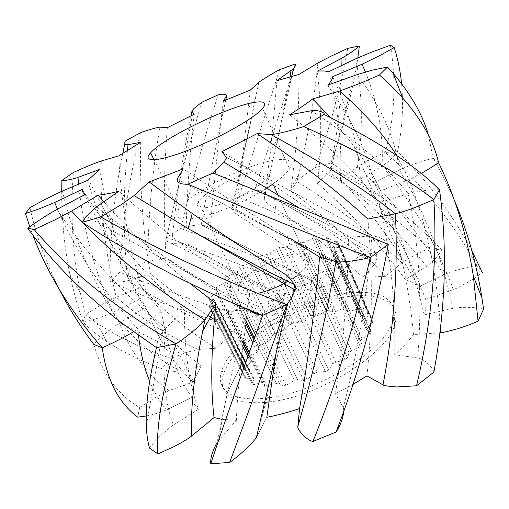 <?xml version="1.0" encoding="UTF-8"?>
<svg xmlns="http://www.w3.org/2000/svg" width="509" height="509" viewBox="0 0 509 509"><rect width="100%" height="100%" fill="white"/><g stroke="black" fill="none" stroke-linecap="round" stroke-linejoin="round"><path stroke-width="0.38" stroke-dasharray="2.54 1.91" d="M269.484 397.714C319.429 391.758 386.967 348.334 393.234 320.199L394.227 309.618C392.414 303.599 388.297 298.923 381.896 295.589C367.466 290.124 344.466 291.759 319.658 299.146C275.961 312.564 230.851 344.097 221.803 370.03C218.126 380.999 221.262 389.188 231.207 394.609C239.192 398.566 250.657 399.762 265.59 398.21M264.616 402.384C251.052 403.427 240.553 402.078 233.116 398.343C223.139 392.853 219.964 384.588 223.597 373.561C227.93 361.625 237.989 349.492 253.781 337.162M253.889 337.079C280.484 316.515 318.564 300.202 349.416 296.403C380.121 292.63 401.168 302.76 394.908 324.061C388.711 352.934 318.806 397.243 268.892 401.951M347.602 357.77L344.93 359.717L335.838 362.293L332.861 364.126L328.521 369.852L325.34 371.513L317.158 372.321L313.849 373.765L307.118 379.459L303.803 380.63L297.498 379.555L294.259 380.433L285.95 385.44L282.902 385.994L279.167 383.175L276.362 383.404L267.499 387.19L265.055 387.075L264.203 382.895L262.129 382.469L253.717 384.689L252.089 384.021L254.08 378.912L252.916 377.913L245.815 378.448L244.867 377.71L249.569 371.844L249.378 370.406L244.212 369.311L243.786 368.643L250.784 362.554L251.529 360.843L248.557 357.84L249.83 356.567L257.287 352.031L258.846 350.205L258.432 346.362L260.296 344.803L268.243 341.24L270.451 339.465L272.379 335.113L274.809 333.44L282.578 331.092L285.231 329.508L289.309 324.793L292.071 323.368L299.037 322.388L301.932 321.115L307.824 316.433L310.7 315.37L316.312 315.822L319.2 314.969L326.454 310.694L329.221 310.083L332.994 311.941L335.641 311.584L343.715 308.098L346.133 308.002L347.679 311.152L349.855 311.343L358.088 308.995L359.939 309.447L358.998 313.652L360.48 314.403L368.134 313.48L369.369 314.168L365.716 319.404L366.321 320.67L372.613 321.376L373.301 322.114L366.881 328.025L366.486 329.711L370.692 332.103L370.94 332.746L369.814 333.929L362.026 338.803L360.626 340.756L362.154 345.083L360.289 346.68L351.363 350.663L349.047 352.673L347.602 357.77L312.443 280.873L309.644 282.769L300.412 285.702L297.307 287.521L292.548 292.796L289.258 294.482L281.076 295.824L277.679 297.326L270.54 302.772L267.155 304.038L260.99 303.612L257.707 304.624L249.066 309.599L245.993 310.312L242.526 308.187L239.726 308.6L230.634 312.564L228.223 312.66L227.727 309.122L243.429 340.884M253.959 311.782L235.164 273.028L237.493 271.329L239.752 267.448L242.29 265.819L250.148 263.191L252.903 261.62L257.319 257.261L260.156 255.817L267.123 254.424L270.082 253.1L276.279 248.621L279.206 247.482L284.716 247.419L287.642 246.451L295.156 242.214L297.943 241.47L301.525 242.755L304.178 242.233L312.443 238.6L314.842 238.327L316.134 240.891L318.271 240.878L326.613 238.206L328.407 238.441L327.153 242.119L328.566 242.634L336.226 241.234L337.397 241.718L333.376 246.496L333.879 247.527L340.076 247.628L340.699 248.207L333.879 253.787L333.363 255.27L337.352 256.975L337.55 257.509L328.241 263.42L326.695 265.214L327.879 268.803L325.906 270.33L316.732 274.466L314.282 276.381L312.443 280.873M282.578 331.092L250.148 263.191M285.231 329.508L252.903 261.62M299.037 322.388L267.123 254.424M301.932 321.115L285.568 286.173M284.257 283.373L270.082 253.1M316.312 315.822L284.716 247.419M319.2 314.969L287.642 246.451M332.994 311.941L301.525 242.755M335.641 311.584L307.372 249.276M306.163 246.611L304.178 242.233M347.679 311.152L323.959 258.324M322.35 254.742L316.134 240.891M349.855 311.343L326.39 258.992M325.111 256.135L318.271 240.878M358.998 313.652L335.819 261.581M335.8 261.537L327.153 242.119M360.48 314.403L328.566 242.634M365.716 319.404L333.376 246.496M366.321 320.67L333.879 247.527M366.881 328.025L333.879 253.787M366.486 329.711L333.363 255.27M362.026 338.803L328.241 263.42M360.626 340.756L326.695 265.214M351.363 350.663L316.732 274.466M349.047 352.673L314.282 276.381M254.08 378.912L245.949 362.58M241.832 354.296L218.043 306.494L216.974 305.731L209.905 306.749L209.034 306.183L214.174 300.768L214.104 299.553L209.091 299.018L208.728 298.478L216.153 292.694L217.031 291.167L214.346 288.826L223.451 283.144L225.143 281.458L225.054 278.194L227.02 276.711L235.164 273.028M252.916 377.913L216.974 305.731M249.569 371.844L214.174 300.768M249.378 370.406L214.104 299.553M250.784 362.554L247.985 356.911M242.761 346.374L216.153 292.694M251.529 360.843L248.653 355.04M243.079 343.772L217.031 291.167M257.287 352.031L252.909 343.123M245.134 327.293L223.451 283.144M258.846 350.205L253.946 340.209M245.65 323.291L225.143 281.458M268.243 341.24L254.551 313.003M270.451 339.465L258.298 314.333M257.84 313.385L237.493 271.329M335.838 362.293L300.412 285.702M332.861 364.126L297.307 287.521M317.158 372.321L281.076 295.824M313.849 373.765L277.679 297.326M297.498 379.555L260.99 303.612M294.259 380.433L257.707 304.624M279.167 383.175L242.526 308.187M276.362 383.404L239.726 308.6M249.404 352.96L264.203 382.895M227.727 309.122L225.71 308.925L217.203 311.502L215.644 311.05L218.043 306.494M262.129 382.469L225.71 308.925M133.492 331.741L161.569 311.381C166.876 347.043 176.986 375.75 191.906 397.491C192.803 401.964 194.998 405.896 198.485 409.281C188.998 384.009 184.322 351.013 184.449 310.28C144.753 274.389 111.757 235.718 85.461 194.279M82.407 189.253C101.52 232.104 127.905 272.811 161.569 311.381M29.808 226.785L32.951 235.33M59.508 289.704C45.874 262.689 36.012 235.336 29.936 207.647M61.716 191.346C61.627 218.813 64.312 246.299 69.778 273.797C73.048 289.99 77.495 306.125 83.12 322.203C88.668 321.262 103.919 316.725 112.877 312.45L139.587 299.152C149.296 314.976 160.329 328.992 172.691 341.195L186.536 354.048L201.24 365.914L193.134 382.055L168.95 390.638L155.118 397.574L139.593 407.518C117.464 394.494 102.194 373.46 93.783 344.415C98.008 339.649 110.504 328.629 119.475 323.037L145.886 307.258C119.405 266.417 100.044 224.1 87.79 180.307M62.467 191.021C72.59 236.367 91.595 280.37 119.475 323.03C130.622 352.196 147.114 374.732 168.95 390.638M101.31 160.984C99.84 206.609 104.841 252.025 116.313 297.237L101.832 304.579L85.455 314.492L83.12 322.203C90.386 329.45 98.301 335.921 106.865 341.609C123.439 352.4 141.776 361.415 161.875 368.65C164.14 370.374 172.627 372.238 179.582 370.883L201.24 365.914M214.416 319.576L234.783 331.893L216.077 348.213C191.327 332.905 168.727 314.995 148.291 294.482L141.451 287.133L116.313 297.237C140.389 318.24 167.652 335.641 198.103 349.441L186.186 352.483L171.107 358.317L161.875 368.65M141.451 287.133L137.506 273.823C126.926 234.942 120.652 195.628 118.68 155.894M99.859 169.332C102.799 187.891 106.801 206.317 111.853 224.603C118.807 249.836 128.052 274.688 139.587 299.152M171.107 358.317C143.544 349.289 118.699 337.467 96.557 322.84L85.455 314.492L80.416 293.286C72.501 252.903 70.159 212.641 73.385 172.5M122.854 153.19C114.048 195.52 109.759 238.263 109.989 281.426C112.228 282.419 120.837 282.61 128.007 280.561L150.365 273.619C168.485 288.908 187.656 302.861 207.882 315.472M140.738 142.31C139.555 186.409 142.762 230.176 150.365 273.619M159.979 127.155C152.204 171.864 148.138 216.656 147.782 261.531L135.489 265.571L119.85 272.207L109.989 281.426C140.866 295.449 173.575 307.786 208.105 318.443L215.498 320.842L215.447 322.146C215.32 325.747 217.12 328.343 220.849 329.927L234.783 331.893M483.55 309.122C477.735 307.506 462.274 306.469 452.775 308.403L424.194 314.95L424.43 314.206C426.065 308.759 426.459 303.835 425.613 299.426L453.385 289.57C454.785 289.265 459.646 286.809 467.962 282.215C474.038 278.518 478.835 275.261 482.347 272.43L476.914 265.494C469.419 266.57 452.107 270.941 443.663 274.835L418.646 287.031C415.179 283.863 410.731 281.394 405.31 279.619L426.542 266.328C427.789 265.736 430.741 263.147 435.392 258.547C438.459 255.06 440.539 252.171 441.647 249.881L429.373 248.487C422.375 251.191 407.569 258.438 401.868 262.848L385.51 276.336L363.019 277.367L374.465 264.464C375.788 263.172 376.654 260.519 377.061 256.498L375.757 252.343L360.455 255.537C355.085 258.935 344.937 266.977 342.563 270.871L336.583 282.476L310.554 290.652L311.502 280.745L295.36 271.94L311.502 280.675C312.163 278.868 305.203 274.644 300.921 274.695L285.345 281.369C281.547 285.555 279.269 289.786 278.525 294.056L283.049 302.371L258.394 315.777C226.486 297.682 195.742 278.417 166.169 257.993L147.782 261.531C180.313 278.951 214.143 295.341 249.276 310.7C249.372 309.695 234.942 309.949 229.101 311.737L215.498 320.842M166.169 257.993C163.357 214.779 163.752 171.336 167.353 127.657M125.341 141.025L124.756 143.837M229.101 311.737C191.047 299.801 154.628 286.624 119.85 272.207C122.154 225.232 129.063 178.735 140.586 132.709M201.647 102.328L182.241 170.063L166.558 237.347C165.756 240.471 167.461 242.5 171.686 243.436L185.817 242.908L283.049 302.371M194.234 114.245C189.342 157.383 186.536 200.266 185.817 242.908M225.773 100.025C216.497 141.731 208.334 183.329 201.265 224.813C201.392 224.043 186.72 226.32 180.72 228.509L166.558 237.347L285.345 281.369M300.921 274.695C260.786 258.152 220.715 242.761 180.72 228.509C191.409 183.825 203.874 139.275 218.113 94.859M310.554 290.652L210.376 227.319L201.265 224.813L295.36 271.94M210.376 227.319C213.831 185.562 218.17 143.468 223.406 101.037M290.079 76.738L277.939 138.62L265.284 193.369L264.076 200.915L270.635 150.187L276.966 80.683M279.613 69.657L238.759 197.6L233.726 203.263L231.64 207.093L231.601 208.607L235.839 213.672L291.638 250.065L336.583 282.476M250.326 90.099L235.839 213.672M375.757 252.343C336.78 228.344 296.429 207.685 254.716 190.372L238.759 197.6C280.37 214.028 320.931 233.338 360.455 255.537M374.465 264.464C342.493 239.72 309.058 217.68 274.166 198.351L265.284 193.369C263.649 191.047 260.124 190.048 254.716 190.372L292.293 73.856M293.89 68.257L295.061 64.083M317.845 63.052C314.238 100.228 307.977 136.775 299.063 172.704L296.982 181.528L290.664 191.053C324.697 216.268 356.319 244.702 385.51 276.336M298.923 74.435C299.037 112.998 296.416 150.861 291.059 188.031L290.664 191.053M341.221 65.75C341.284 101.889 337.346 137.366 329.393 172.169L317.565 183.431C321.809 146.834 321.745 109.416 317.355 71.165M347.723 48.387C340.47 88.827 329.692 128.548 315.389 167.55C309.917 170.833 299.591 178.188 297.008 181.484M441.647 249.881C423.507 230.901 404.197 213.735 383.716 198.389C366.69 185.594 349.091 173.792 330.92 162.982L315.389 167.55C356.262 189.463 394.259 216.44 429.373 248.487M426.542 266.328C397.758 230.132 365.373 198.745 329.393 172.169L331.9 167.887C332.345 165.54 332.014 163.904 330.92 162.982C342.099 131.322 350.631 99.23 356.504 66.692L357.859 57.854M390.397 45.244C396.473 81.79 394.717 117.515 385.141 152.426C378.047 155.43 362.981 162.931 357.146 167.028L340.375 179.422C370.698 211.038 396.791 246.91 418.646 287.031M328.642 71.756C338.332 108.544 342.245 144.435 340.375 179.422M471.958 251.013C451.502 212.832 426.688 179.728 397.529 151.695L385.141 152.426C421.395 183.195 451.986 220.887 476.914 265.494M365.437 71.992C378.098 104.071 383.64 135.432 382.068 166.061C388.838 161.817 395.881 154.634 397.287 152.032L397.822 150.2C402.326 128.3 403.586 106.146 401.595 83.737M453.385 289.57C435.64 242.666 411.87 201.5 382.068 166.061L360.378 179.015C358.438 145.886 349.187 111.77 332.638 76.668M396.543 155.379L409.013 179.505L380.707 190.881C373.924 176.044 364.864 160.939 353.526 145.568L330.646 117.738M428.457 135.19L433.057 158.197C425.467 160.074 407.906 165.813 399.304 169.923L373.797 182.623C396.059 221.86 412.646 265.03 423.558 312.132L424.194 314.95M327.713 85.467L329.145 87.446C352.222 120.213 367.104 151.943 373.797 182.623M438.51 162.568L433.057 158.197C440.985 171.622 448.136 185.785 454.505 200.699M421.299 173.359L409.013 179.505C427.006 225.016 437.435 274.962 440.298 329.342M439.502 189.774C433.598 189.405 417.889 190.862 408.218 193.681L379.071 202.728L380.904 210.624C390.995 257.147 395.601 305.171 394.723 354.716C402.295 347.876 408.536 341.17 413.454 334.591L439.884 332.784M289.564 114.799C326.727 144.079 355.435 171.87 375.674 198.173L379.071 202.728M388.259 244.485C386.967 241.101 379.529 236.106 371.92 236.125L348.455 236.997C347.755 291.644 343.41 343.899 335.412 393.756L352.743 384.569M221.943 151.548C270.661 182.718 312.831 211.203 348.455 236.997M177.024 179.251C234.522 210.478 287.502 237.932 335.965 261.62M292.045 239.523C257.49 217.967 221.218 194.413 183.215 168.861M96.538 206.819C137.678 240.203 182.502 270.164 231.01 296.696L247.59 305.75L249.792 291.943L230.081 278.741C190.608 252.152 153.527 222.987 118.845 191.238M250.021 310.14L247.59 305.75C239.955 337.123 233.37 365.443 227.847 390.708L227.383 392.884C223.674 410.279 220.823 426.046 218.825 440.177L216.796 443.034L227.847 390.708M103.798 201.749C129.318 230.558 157.854 257.618 189.405 282.928M57.161 209.294C84.392 252.038 120.569 291.651 165.673 328.146L184.449 310.28M156.479 347.653L157.485 341.749C158.356 338.809 160.093 335.456 162.695 331.69L165.673 328.152C161.849 369.731 164.426 402.008 173.41 424.983C172.093 425.581 167.97 428.992 161.054 435.22C156.072 440.113 152.204 444.389 149.436 448.035M146.21 415.974C153.489 414.574 160.214 412.557 166.386 409.942L191.906 397.491M139.593 407.518L137.748 417.157M193.134 382.055C173.066 362.962 157.313 338.027 145.886 307.258M216.077 348.213L198.103 349.441M258.394 315.777L249.276 310.7M433.884 372.079C432.567 367.377 425.2 359.379 417.736 357.973L394.723 354.716M343.861 410.585L343.333 407.499L335.412 393.756M293.763 289.265C280.09 346.171 267.74 395.372 256.721 436.868L266.818 417.304M221.803 419.282L236.38 420.389L218.825 440.177M198.485 409.281L173.41 424.983M363.019 277.367C335.323 252.54 306.284 229.756 275.897 209.021L264.076 200.915M405.31 279.619C379.383 243.709 350.135 211.649 317.565 183.431M425.613 299.426C409.051 254.914 387.304 214.779 360.378 179.015M413.454 334.591C411.196 309.415 407.372 284.836 401.97 260.843C396.473 236.532 389.385 213.207 380.707 190.881M366.913 375.896C372.467 323.826 372.785 271.551 367.873 219.061M286.961 275.363L286.3 280.554M285.765 284.658L275.846 354.309M236.38 420.389C236.952 404.14 238.32 386.153 240.477 366.423L249.792 291.943M286.058 282.4C298.229 275.471 305.807 268.924 308.804 262.771C310.687 258.044 308.88 255.174 303.37 254.169C287.222 250.708 244.46 271.431 238.944 285.447C236.1 293.381 242.437 295.996 257.948 293.286M264.903 169.809C270.164 169.93 271.602 171.947 269.216 175.853C264.61 183.176 243.111 196.207 223.833 203.129C203.085 209.867 194.584 209.434 198.325 201.831C205.42 190.245 249.525 169.058 264.903 169.809M266.754 188.158C246.999 200.737 218.647 213.042 199.592 217.394C180.091 221.256 173.105 218.641 178.634 209.555C190.137 191.371 257.16 159.037 282.088 159.527C290.792 159.521 293.273 162.657 289.538 168.937C286.682 173.283 280.936 178.468 272.302 184.487M272.379 335.113L239.752 267.448M274.809 333.44L242.29 265.819M289.309 324.793L257.319 257.261M292.071 323.368L260.156 255.817M307.824 316.433L276.279 248.621M310.7 315.37L279.206 247.482M326.454 310.694L295.156 242.214M329.221 310.083L297.943 241.47M343.715 308.098L320.944 257.497M318.927 253.024L312.443 238.6M346.133 308.002L323.807 258.279M322.178 254.659L314.842 238.327M358.088 308.995L326.613 238.206M359.939 309.447L328.407 238.441M368.134 313.48L336.226 241.234M369.203 314.479L337.219 241.998M372.613 321.376L340.076 247.628M372.753 322.852L340.101 248.882M370.692 332.103L337.352 256.975M369.814 333.929L336.341 258.617M362.154 344.676L327.911 268.453M360.289 346.68L325.906 270.33M344.93 359.717L309.644 282.769M328.521 369.852L292.548 292.796M325.34 371.513L289.258 294.482M307.118 379.459L270.54 302.772M303.803 380.63L267.155 304.038M285.95 385.44L249.066 309.599M282.902 385.994L245.993 310.312M267.499 387.19L230.634 312.564M265.055 387.075L248.882 354.404M243.187 342.894L228.223 312.66M253.717 384.689L244.581 366.378M241.221 359.647L217.203 311.502M252.108 383.964L215.67 310.999M245.815 378.448L242.57 371.971M240.356 367.549L209.905 306.749M245.16 377.214L209.364 305.737M244.212 369.311L209.091 299.018M244.511 367.727L209.523 297.638M248.659 358.336L214.404 289.246M249.83 356.567L248.831 354.55M243.162 343.098L215.708 287.63M258.407 346.597L254.506 338.638M245.93 321.128L225.01 278.398M260.296 344.803L255.677 335.342M246.521 316.611L227.02 276.711M57.492 209.123C75.822 251.102 102.614 291.021 137.869 328.89L138.505 335.348M78.634 184.182C82.91 227.568 94.324 270.324 112.877 312.45C130.794 337.053 153.031 356.529 179.582 370.883M127.473 150.282C122.892 193.681 123.07 237.105 128.007 280.561C156.74 299.305 187.687 315.765 220.849 329.927M191.06 115.766C182.279 158.293 175.821 200.851 171.686 243.436L278.665 294.775M258.839 82.356L231.601 208.607L289.519 239.141L342.563 270.871M355.797 58.796C362.726 95.717 363.178 131.799 357.146 167.028C390.727 197.543 419.569 233.472 443.663 274.835M357.273 74.581C381.54 107.304 395.55 139.084 399.304 169.923C424.258 210.554 442.086 256.714 452.775 308.403M311.438 110.746C355.727 139.886 387.985 167.531 408.218 193.681C419.282 245.548 422.451 300.31 417.736 357.973M226.263 157.287C283.335 186.51 331.887 212.787 371.92 236.125C367.142 295.869 357.611 352.991 343.333 407.499M166.386 409.942C159.762 401.684 154.202 392.14 149.697 381.311M401.868 262.848C369.432 231.773 334.47 204.663 296.982 181.528M221.803 370.03L223.597 373.561M393.234 320.199L394.908 324.061M337.397 241.718L369.369 314.168M340.699 248.207L373.301 322.114M337.55 257.509L370.94 332.746M327.879 268.803L362.154 345.083M312.437 280.898L347.596 357.789M215.644 311.05L240.98 361.778M244.034 367.892L252.089 384.021M209.034 306.183L211.19 310.49M212.597 313.289L244.867 377.71M208.728 298.478L243.786 368.643M214.346 288.826L248.557 357.84M225.054 278.194L245.962 320.893M254.57 338.466L258.432 346.362M69.778 273.797L80.416 293.286M182.241 170.063L193.509 108.926M277.939 138.62L270.635 150.187M255.543 98.606L248.494 107.876M233.765 203.276L255.97 96.564M291.759 76.274L277.615 140.102M298.63 174.555L291.059 188.031M296.995 181.509L299.063 172.704M356.504 66.692L330.366 171.011M397.822 150.2L397.287 152.032M231.01 296.696L230.081 278.741M86.231 216.306L231.461 296.951M122.981 323.928L157.529 341.673M193.465 381.063L172.666 341.202M111.827 224.615L88.369 179.671M106.865 341.609L96.557 322.84M215.46 322.127L208.105 318.443M278.525 294.056L180.988 242.672M305.203 287.051L299.54 274.179M148.284 294.482L137.5 273.823M275.897 209.021L274.166 198.351M291.638 250.065L287.808 238.193M231.64 207.093L289.519 239.141M377.023 256.555L273.899 198.198M383.716 198.389L331.893 167.894M424.43 314.206L423.558 312.132M329.145 87.446L328.235 85.277M402.002 260.831L380.904 210.624M375.674 198.173L353.564 145.555M240.477 366.423L227.383 392.884M146.293 425.931L162.702 331.69M198.325 201.831L238.944 285.447M269.216 175.853L273.511 185.282M277.914 194.941L300.049 243.537M300.73 245.039L308.804 262.771M154.062 159.858L178.634 209.555M262.542 108.532L289.538 168.937"/><path stroke-width="0.76" d="M265.59 398.21L269.484 397.714M268.892 401.951L264.616 402.384M285.568 286.173L284.257 283.373M307.372 249.276L306.163 246.611M323.959 258.324L322.35 254.742M326.39 258.992L325.111 256.135M245.949 362.58L241.832 354.296M247.985 356.911L242.761 346.374M248.653 355.04L243.079 343.772M252.909 343.123L245.134 327.293M253.946 340.209L245.65 323.291M254.551 313.003L253.959 311.782M258.298 314.333L257.84 313.385M243.429 340.884L249.404 352.96M103.798 201.749L98.103 195.151L71.591 211.095L54.832 219.933L34.16 229.597C70.878 272.067 118.164 310.159 176.019 343.868C161.843 392.528 155.799 429.214 157.898 453.926L149.436 448.035C147.693 441.526 146.643 434.158 146.293 425.931C145.479 405.908 148.876 379.816 156.479 347.653L122.981 323.928C83.979 294.208 52.242 262.32 27.766 228.267C32.996 224.24 47.483 214.563 57.161 209.294L85.461 194.279C83.056 193.223 82.038 191.543 82.407 189.253L54.667 202.499L40.249 208.474L25.45 213.538L29.808 226.785M32.951 235.33C47.693 274.3 70.796 311.775 102.252 347.762C109.919 344.472 122.682 338.345 133.492 331.741M59.508 289.704C68.963 308.314 80.39 326.549 93.783 344.415L102.252 347.762C106.68 379.739 118.514 402.874 137.748 417.157L146.21 415.974M62.461 191.021C53.623 194.877 36.922 203.645 29.936 207.647L25.45 213.538M62.467 191.021L87.79 180.307L99.859 169.332L77.966 177.399C75.523 178.557 62.582 181.401 61.837 180.479L61.716 191.346M61.837 180.479L73.385 172.5C80.155 169.325 95.024 162.975 101.31 160.984L118.68 155.894L140.738 142.31L128.026 144.671C124.979 144.906 124.088 143.691 125.341 141.025L140.586 132.709C146.089 130.654 156.963 127.263 159.979 127.155L167.353 127.657L194.234 114.245L191.95 111.223L193.503 108.92L201.647 102.328L218.113 94.859C223.069 93.841 225.945 94.038 226.728 95.463L225.773 100.025M124.756 143.837L122.854 153.19M226.728 95.463L223.406 101.037L250.326 90.099L258.839 82.356C258.47 82.14 273.123 72.94 279.613 69.657L295.061 64.083C296.092 64.63 295.544 66.195 293.413 68.779L276.966 80.683L298.923 74.435L317.845 63.052L330.615 56.391L347.723 48.387L359.335 45.988C357.324 48.069 348.818 54.342 340.998 58.618L317.355 71.165C322.216 70.738 325.983 70.936 328.642 71.756L355.797 58.796L371.576 52.166L390.397 45.244L394.246 47.553L380.242 55.335L362.052 64.229L365.437 71.992M291.008 70.878L290.079 76.738M292.293 73.856L293.89 68.257M340.998 58.618L341.221 65.75M357.859 57.854L359.335 45.988M401.595 83.737C400.437 71.807 397.987 59.744 394.246 47.553M362.052 64.229L332.638 76.668C332.472 78.838 330.965 81.618 328.12 84.997L357.273 74.581L372.238 70.153L387.489 67.048L393.018 73.207C410.967 94.273 422.782 114.932 428.457 135.19M439.884 332.784L440.457 332.746C441.577 332.924 447.303 331.588 457.636 328.744C465.646 326.186 472.46 323.66 478.066 321.173L473.376 276.279C466.778 234.452 455.154 196.544 438.51 162.568C433.789 141.477 421.91 120.016 402.867 98.186C396.097 90.545 388.278 82.821 379.421 75.027L360.34 83.279L339.656 91.028L312.666 98.943L330.646 117.738M339.656 91.028C364.858 113.138 383.824 134.586 396.543 155.379M379.421 75.027L387.489 67.048M438.51 162.568C434.629 165.444 428.89 169.045 421.299 173.359M312.666 98.943C306.31 103.811 298.611 109.098 289.564 114.799L311.438 110.746C314.308 109.664 325.105 111.554 324.131 114.449C377.303 140.802 415.567 165.718 438.923 189.189L439.502 189.774L439.706 191.168C447.506 248.08 445.566 308.384 433.884 372.079L416.547 385.784C431.759 321.593 437.524 259.539 433.84 199.611L439.502 189.774M270.845 134.541L257.191 133.612C302.588 164.229 339.484 192.714 367.873 219.061L395.429 213.761C364.902 189.507 323.38 163.096 270.845 134.541C276.33 134.522 294.444 129.68 303.746 126.531L324.131 114.449M352.743 384.569L366.913 375.896L383.016 384.855C393.972 327.522 398.108 270.495 395.423 213.761C400.411 212.609 407.168 210.433 415.694 207.239L433.84 199.611C405.253 177.049 361.886 152.687 303.746 126.531M257.191 133.612L221.943 151.548L226.263 157.287C226.912 157.192 226.142 158.808 223.966 162.136L212.94 173.022L299.4 208.06C332.625 221.173 362.243 233.313 388.259 244.485C375.973 311.126 358.571 373.638 336.067 432.02C340.445 425.518 343.047 418.373 343.861 410.585M275.846 354.309L266.818 417.304C277.31 415.299 288.228 412.385 299.572 408.562L297.899 426.179C296.27 428.171 305.89 440.139 312.933 441.475C335.482 385.962 354.614 324.615 370.323 257.446L388.259 244.485M297.899 426.179C312.31 377.029 324.997 322.178 335.965 261.62C342.341 262.854 361.066 259.914 370.323 257.446C316.98 237.13 256.129 212.724 187.783 184.213L212.94 173.022M187.783 184.213C180.765 184.436 177.177 182.782 177.024 179.257L183.215 168.861L149.105 181.955L134.109 195.577L120.97 204.828L100.877 216.942C160.799 251.516 222.757 280.758 286.758 304.675L287.757 303.313C290.951 299.254 293.311 294.775 294.838 289.875C295.43 287.445 295.417 285.734 294.787 284.735L286.961 275.363C256.142 256.453 224.564 235.832 192.243 213.506L149.105 181.955M335.965 261.62L319.633 257.134L292.045 239.523M216.796 443.034C212.272 451.515 210.262 458.424 210.764 463.756C223.254 425.887 240.56 376.425 262.682 315.364C198.16 289.723 138.015 258.712 82.248 222.325L86.199 216.37L96.538 206.819L118.845 191.238C110.561 193.331 103.645 194.629 98.103 195.151M250.021 310.14C253.787 312.997 258.006 314.74 262.682 315.364L286.758 304.675C264.394 368.115 245.351 420.714 229.623 462.452C237.493 457.044 252.082 444.274 256.466 437.301L256.721 436.868M82.248 222.325L100.877 216.942M156.479 347.653L176.019 343.868C184.455 338.44 200.311 326.065 204.764 320.161L215.861 303.453L215.441 307.913C211.07 351.986 210.605 388.539 214.041 417.577L221.803 419.282M189.405 282.928L215.861 303.453M27.766 228.267L34.16 229.597M207.882 315.472L214.416 319.576M478.066 321.173L483.55 309.122L481.947 297.88L473.376 276.279M383.022 384.855C383.385 385.555 387.941 386.255 396.696 386.955L416.547 385.784M312.933 441.475L336.067 432.02M210.764 463.756L229.623 462.452M157.898 453.926L174.466 446.406C181.98 442.493 187.726 439.019 191.696 436.003L214.041 417.577M482.347 272.43L471.958 251.013M440.457 332.746L440.298 329.342M454.505 200.699C467.224 230.437 476.373 262.829 481.947 297.88M299.572 408.562C307.703 362.764 314.384 312.291 319.633 257.134M286.3 280.554L285.765 284.658M257.948 293.286C267.072 291.263 276.444 287.63 286.058 282.4M272.302 184.487L266.754 188.158M256.358 102.105C264.795 101.094 266.856 103.232 262.542 108.532C254.506 118.152 219.118 138.206 188.362 150.142C157.516 162.199 141.483 162.536 150.6 152.846C163.885 137.379 232.263 104.631 256.358 102.105M320.944 257.497L318.927 253.024M323.807 258.279L322.178 254.659M248.882 354.404L243.187 342.894M244.581 366.378L241.221 359.647M242.57 371.971L240.356 367.549M248.831 354.55L243.162 343.098M254.506 338.638L245.93 321.128M255.677 335.342L246.521 316.611M54.667 202.499L57.492 209.123M77.966 177.399L78.634 184.182M128.026 144.671L127.473 150.282M191.95 111.223L191.06 115.766M134.109 195.577L188.152 228.579C224.539 249.2 260.08 267.919 294.787 284.735L293.763 289.265M71.591 211.095C108.875 251.338 153.298 287.649 204.853 320.04L202.226 333.51C193.923 375.782 190.417 409.942 191.696 436.003M149.697 381.311C144.282 368.312 140.554 352.991 138.505 335.348M240.98 361.778L244.034 367.892M211.19 310.49L212.597 313.289M245.962 320.893L254.57 338.466M293.413 68.779L291.759 76.274M393.018 73.207L402.867 98.186M438.923 189.189L439.706 191.168M299.4 208.06L223.96 162.155M188.152 228.579L192.243 213.506M294.838 289.875L185.581 227.097M256.466 437.301L287.744 303.332M215.441 307.913L202.652 331.27M204.796 320.116L202.219 333.516M273.511 185.282L277.914 194.941M300.049 243.537L300.73 245.039M150.6 152.846L154.062 159.858"/></g></svg>

